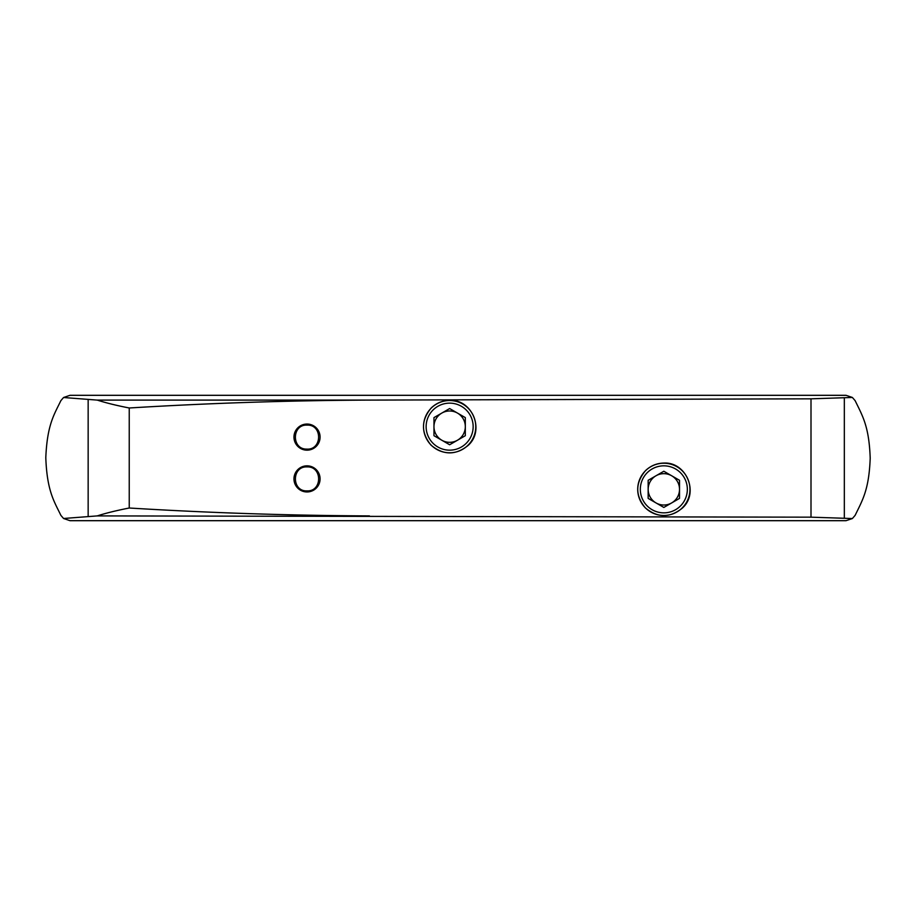 <?xml version="1.0" encoding="UTF-8"?>
<svg xmlns="http://www.w3.org/2000/svg" width="916" height="916" viewBox="0 0 916 916"><rect width="100%" height="100%" fill="white"/><g stroke="black" fill="none" stroke-linecap="round" stroke-linejoin="round"><path stroke-width="1.37" d="M645.551 470.595C635.257 482.927 635.154 495.338 645.253 507.808C657.551 518.032 669.917 518.124 682.351 508.105C699.4 493.071 686.405 461.71 663.837 463.072C656.783 463.233 650.681 465.74 645.551 470.595M431.218 407.964C420.982 420.341 420.925 432.741 431.058 445.187C443.401 455.378 455.79 455.435 468.213 445.348C485.137 430.28 472.209 399.078 449.642 400.361C442.52 400.51 436.382 403.051 431.218 407.964M811.003 517.174L97.245 515.903L63.57 518.49L69.994 520.689L846.006 520.689L852.372 518.536L811.003 517.174L811.003 398.826L852.372 397.464L846.006 395.311L69.994 395.311L63.57 397.51L97.245 400.097C106.016 402.903 116.676 405.536 129.236 407.986C209.317 403.109 289.387 400.475 369.446 400.097L811.003 398.826M97.245 515.903C105.97 513.109 116.63 510.487 129.236 508.014C209.317 512.891 289.387 515.525 369.446 515.903M63.57 518.49L60.891 515.387C54.239 501.499 47.014 491.159 45.8 457.691C47.185 424.452 54.284 414.398 60.891 400.613L63.57 397.51M852.372 397.464L855.109 400.613C862.735 416.276 869.101 426.581 870.2 458.229C868.986 489.671 862.712 499.758 855.109 515.387L852.372 518.536M449.642 400.532A26.117 26.117 0 0 1 472.267 439.714A26.117 26.117 0 0 1 427.016 439.714A26.117 26.117 0 0 1 449.642 400.532M663.837 463.221A26.117 26.117 0 0 1 686.462 502.403A26.117 26.117 0 0 1 641.211 502.403A26.117 26.117 0 0 1 663.837 463.221M449.642 403.143A23.507 23.507 0 0 1 470 438.409A23.507 23.507 0 0 1 429.283 438.409A23.507 23.507 0 0 1 449.642 403.143M433.966 426.65L433.966 435.707L449.642 444.752L465.317 435.707L465.317 417.604L449.642 408.559L433.966 417.604L433.966 426.65A15.675 15.675 0 0 1 457.473 413.082A15.675 15.675 0 0 1 457.473 440.23A15.675 15.675 0 0 1 433.966 426.65M663.837 465.832A23.507 23.507 0 0 1 684.195 501.098A23.507 23.507 0 0 1 643.479 501.098A23.507 23.507 0 0 1 663.837 465.832M648.162 489.35L648.162 498.396L663.837 507.441L679.512 498.396L679.512 480.293L663.837 471.248L648.162 480.293L648.162 489.35A15.675 15.675 0 0 1 671.68 475.77A15.675 15.675 0 0 1 671.68 502.918A15.675 15.675 0 0 1 648.162 489.35M307.02 491.961A13.064 13.064 0 0 0 318.333 472.37A13.064 13.064 0 0 0 295.708 472.37A13.064 13.064 0 0 0 307.02 491.961M307.02 450.168A13.064 13.064 0 0 0 318.333 430.577A13.064 13.064 0 0 0 295.708 430.577A13.064 13.064 0 0 0 307.02 450.168M129.236 508.014L129.236 407.986M88.154 516.303L88.154 399.697M844.334 517.895L844.334 398.105M369.446 400.097L97.245 400.097M307.02 466.908C322.489 466.164 322.489 491.629 307.02 490.884C291.551 491.629 291.551 466.164 307.02 466.908M307.02 425.116C322.73 424.383 322.317 450.306 306.642 449.092C291.403 449.355 291.792 424.36 307.02 425.116"/></g></svg>
